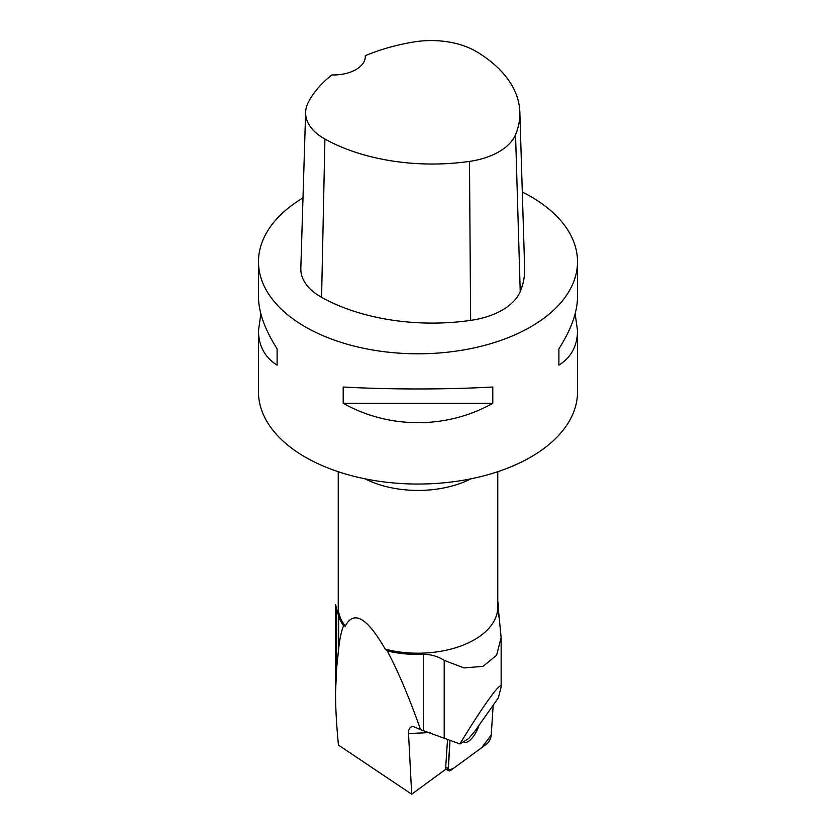 <?xml version="1.0" encoding="UTF-8"?>
<svg xmlns="http://www.w3.org/2000/svg" width="836" height="836" viewBox="0 0 836 836"><rect width="100%" height="100%" fill="white"/><g stroke="black" fill="none" stroke-linecap="round" stroke-linejoin="round"><path stroke-width="1.25" d="M449.987 740.518L448.159 768.577A6.333 2.477 117.3 0 0 448.88 770.771A6.333 2.477 117.3 0 0 450.855 770.269L486.636 744.092A6.333 2.477 117.3 0 0 491.192 735.534L493.177 705.218L491.223 735.084L481.661 747.729L453.07 768.65L448.315 770.06L449.987 740.518M463.562 741.668A15.194 5.946 117.3 0 0 464.231 742.19A15.194 5.946 117.3 0 0 476.248 731.855A15.194 5.946 117.3 0 0 478.934 725.46M498.392 697.799L475.444 730.413L468.714 738.491L459.884 743.935C482.905 705.981 501.516 680.232 501.14 686.858L498.392 697.799M447.521 739.588L445.703 767.312A6.333 2.477 117.3 0 0 446.006 769.089L411.688 794.2L338.444 745.095C336.511 725.282 335.539 707.831 335.529 692.72L336.626 668.372L338.664 648.809C339.688 639.07 341.307 631.368 343.544 625.725A80.559 46.513 180 0 1 338.664 616.048L335.581 604.679M343.544 625.725L345.289 626.091C353.764 609.904 367.067 617.585 385.208 649.133L387.246 650.951A80.559 46.513 0 0 0 423.403 654.369C430.958 654.348 437.886 656.344 444.209 660.377L463.98 667.901L483.145 666.323L496.647 655.163L501.13 637.565L498.465 610.259A80.559 46.513 0 0 0 498.559 607.971A80.559 46.513 0 0 0 497.828 601.721L497.765 601.627M338.235 471.703L338.235 607.155A79.765 46.053 0 0 0 345.289 626.091M411.688 794.2L408.522 733.548C408.428 729.138 409.922 726.766 413.005 726.432L420.592 729.671C409.055 697.13 397.936 670.89 387.246 650.951M385.208 649.133A79.765 46.053 0 0 0 497.765 607.155L497.765 471.703M365.269 55.709A154.712 89.327 180 0 1 413.778 41.978A62.993 36.366 180 0 1 476.572 51.696A154.712 89.327 180 0 1 519.846 112.087L524.653 268.335A159.519 92.096 180 0 1 520.222 291.597A67.8 39.146 180 0 1 470.637 320.397A159.519 92.096 180 0 1 321.578 297.334A67.8 39.146 180 0 1 300.824 268.45L305.631 112.202A62.993 36.366 180 0 1 308.191 102.567A154.712 89.327 180 0 1 331.892 74.947A31.904 18.423 180 0 0 365.301 56.555A31.904 18.423 180 0 0 365.269 55.709L365.269 57.423M519.846 112.087A154.712 89.327 180 0 1 515.551 134.638A62.993 36.366 180 0 1 469.477 161.4A154.712 89.327 180 0 1 324.911 139.037A62.993 36.366 180 0 1 305.631 112.202M522.312 192.008A159.519 92.096 180 0 1 530.797 196.575A159.519 92.096 180 0 1 577.519 261.699A159.519 92.096 180 0 1 418 353.795A159.519 92.096 180 0 1 258.481 261.699A159.519 92.096 180 0 1 302.998 197.871M577.519 261.699L577.519 296.874C577.394 312.204 571.187 329.52 558.897 348.842L558.897 365.123C571.187 357.39 577.394 345.926 577.519 330.711L577.519 391.948A159.519 92.096 180 0 1 492.216 473.469A159.519 92.096 180 0 1 327.534 467.805A159.519 92.096 180 0 1 258.481 391.948L258.481 330.711C258.606 345.926 264.813 357.39 277.103 365.123L277.103 348.842C264.813 329.52 258.606 312.204 258.481 296.874L258.481 261.699M260.842 313.793L258.481 330.711M343.199 403.286C389.085 429.14 446.915 429.14 492.801 403.286L492.801 387.005C446.915 389.607 389.085 389.607 343.199 387.005L343.199 403.286L492.801 403.286M577.519 330.711L575.158 313.793M558.897 348.842L558.897 365.123M277.103 365.123L277.103 348.842M420.592 729.671L459.884 743.935M445.703 767.312L448.159 768.577M408.522 733.548L430.101 732.576M515.551 134.638L520.222 291.597M469.477 161.4L470.637 320.397M324.911 139.037L321.578 297.334M470.919 478.829A79.765 46.053 180 0 1 385.208 486.353A79.765 46.053 180 0 1 365.081 478.829M336.626 668.372L336.626 610.238M338.664 648.809L338.664 616.048M444.209 738.292L444.209 660.377M423.403 730.633L423.403 654.369M498.465 615.62L498.465 610.259M445.849 769.204L448.88 770.771M335.529 692.72L335.529 604.679M498.559 616.947L498.559 607.971M501.14 686.858L501.14 637.565"/></g></svg>
